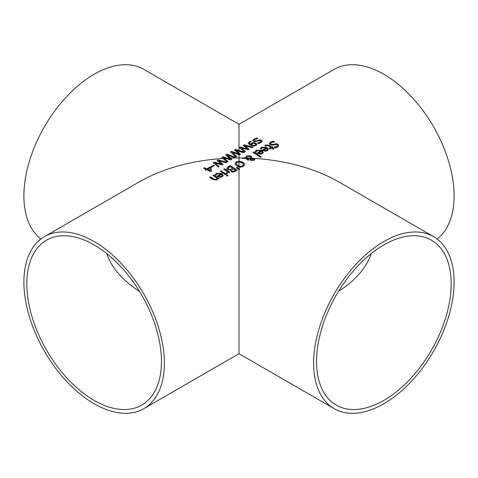 <?xml version="1.0" encoding="UTF-8"?>
<svg xmlns="http://www.w3.org/2000/svg" width="478" height="478" viewBox="0 0 478 478"><rect width="100%" height="100%" fill="white"/><g stroke="black" fill="none" stroke-linecap="round" stroke-linejoin="round"><path stroke-width="0.72" d="M227.385 155.26L231.806 159.377L230.856 159.927L223.555 157.722L228.036 161.552L227.122 162.084L221.864 157.459A99.328 57.348 -60 0 1 222.909 156.73L230.169 159.001L225.73 154.854A99.328 57.348 -60 0 1 226.763 154.197L235.582 157.16A99.328 57.348 120 0 0 234.62 157.74L227.385 155.26L230.288 158.26L229.338 158.296M225.855 154.974A99.083 57.205 -60 0 1 226.763 154.4L235.361 157.292M221.983 157.579A99.083 57.205 -60 0 1 222.909 156.933L227.319 158.385L225.903 158.457M223.555 157.722L224.2 158.559L223.077 158.63M224.2 158.559L227.898 161.63M230.288 158.26L231.669 159.455M227.319 158.385L230.169 159.001M215.118 174.834L216.474 173.526L221.852 173.723L223.232 175.522M220.89 173.998L217.257 173.795L216.086 175.241A99.328 57.348 -120 0 0 215.118 174.631L216.474 173.323L221.852 173.52L223.232 175.426L222.228 176.836L220.119 177.308L217.729 176.424A99.328 57.348 -120 0 0 217.245 176.101L220.89 173.998L217.406 176.215M220.143 176.591L221.553 176.298L222.186 175.408L221.553 176.501L220.143 176.794L218.787 176.053L220.143 176.794M222.186 175.408L221.571 174.446L218.787 176.053M213.08 175.629L213.797 175.211A99.083 57.205 60 0 1 218.912 178.563M209.83 177.505L210.547 177.087A99.083 57.205 60 0 1 213.552 179.005L214.903 179.698L216.122 179.495L216.851 178.067A99.328 57.348 -120 0 0 212.913 175.522L213.797 175.211M213.797 175.008A99.328 57.348 60 0 1 219.067 178.473L218.183 178.981A99.328 57.348 -120 0 0 217.598 178.575L216.731 180.009L213.08 179.591A99.328 57.348 -120 0 0 209.663 177.398L210.547 176.884A99.328 57.348 60 0 1 213.552 178.802L214.903 179.495L216.122 179.292L216.851 178.067M221.075 170.807A99.328 57.348 60 0 1 226.345 174.273L225.455 174.787A99.328 57.348 -120 0 0 220.185 171.321L221.075 171.01A99.083 57.205 60 0 1 226.184 174.362M220.358 171.429L221.075 171.01M211.019 166.852L213.487 165.43A99.083 57.205 60 0 1 214.144 165.746M213.487 165.227A99.328 57.348 60 0 1 214.335 165.633L211.682 167.169A99.328 57.348 -120 0 0 210.828 166.762L213.487 165.43M226.715 168.405L228.179 166.703L230.199 165.543A99.328 57.348 60 0 1 237.219 170.258L233.228 172.188L231.203 171.686L230.689 170.078A99.328 57.348 -120 0 0 230.653 170.054L227.588 169.654L226.733 168.429L228.179 166.906L230.199 165.746A99.083 57.205 60 0 1 237.064 170.347M230.187 169.457L232.655 168.256L230.187 169.66L228.526 169.069L230.187 169.66M232.655 168.256A99.328 57.348 -120 0 0 230.061 166.577L227.982 168.423M228.006 168.119L228.526 169.069M228.006 168.322L228.526 169.272M233.139 171.339L235.493 170.222L233.139 171.548L232.045 171.028L233.139 171.548M235.493 170.222A99.328 57.348 -120 0 0 233.437 168.782L231.519 170.437M231.537 170.174L232.045 171.028M231.537 170.377L232.045 171.232M269.317 143.77L270.512 142.319L273.362 141.327A99.083 57.205 60 0 1 274.282 141.9M274.085 147.308L276.81 146.716L277.563 145.647M270.542 143.657L270.996 144.428L272.938 144.631L276.308 143.854L278.029 144.47L278.799 145.623M274.085 147.099L276.81 146.513L277.569 145.545L277.156 144.894L275.143 144.667L273.332 145.246L270.172 144.882L269.317 143.567L270.512 142.115L273.362 141.124A99.328 57.348 60 0 1 274.533 141.864L271.39 142.575L270.53 143.561L270.996 144.225L272.938 144.428L276.308 143.651L278.029 144.26L278.805 145.515L277.676 147.063L275.131 147.941A99.328 57.348 -120 0 0 274.019 147.14L274.085 147.188M260.289 148.76L261.645 147.445L267.023 147.642L268.403 149.447M266.061 147.917L262.428 147.714L261.257 149.16A99.328 57.348 -120 0 0 260.289 148.556L261.645 147.242L267.023 147.439L268.403 149.345L267.399 150.755L265.284 151.227L262.894 150.343A99.328 57.348 -120 0 0 262.41 150.026L266.061 147.917L262.577 150.134M265.314 150.516L266.724 150.223L267.357 149.327L266.724 150.427L265.314 150.719L263.958 149.972L265.314 150.719M267.357 149.327L266.736 148.365L263.958 149.972M264.752 145.85L265.589 145.192L268.845 145.378A99.083 57.205 60 0 1 271.767 147.32L272.364 146.973A99.083 57.205 60 0 1 272.938 147.373M269.401 148.682L270.877 147.624A99.328 57.348 -120 0 0 268.367 145.951L267.214 145.372L265.547 146.143A99.328 57.348 -120 0 0 264.752 145.647L265.589 144.989L268.845 145.175A99.328 57.348 60 0 1 271.767 147.116L272.364 146.77A99.328 57.348 60 0 1 273.093 147.278L272.496 147.624A99.328 57.348 60 0 1 274.014 148.706L273.123 149.22A99.328 57.348 -120 0 0 271.612 148.138L269.974 149.082A99.328 57.348 -120 0 0 269.245 148.568L270.877 147.624M272.496 147.624L272.496 147.827A99.083 57.205 60 0 1 273.858 148.795M255.204 151.693L256.561 150.379L261.938 150.576L263.318 152.38M260.976 150.851L257.349 150.648L256.172 152.094A99.328 57.348 -120 0 0 255.204 151.49L256.561 150.176L261.938 150.373L263.324 152.279L262.314 153.695L260.205 154.161L257.815 153.277A99.328 57.348 -120 0 0 257.331 152.96L260.976 150.851L257.493 153.068M260.235 153.45L261.639 153.157L262.279 152.261L261.639 153.36L260.235 153.653L258.873 152.906L260.235 153.653M262.279 152.261L261.657 151.299L258.873 152.906M249.361 143.125L250.49 144.458L251.464 143.388L253.238 142.797L255.79 143.227L256.895 144.517M248.255 143.645L249.51 141.799L250.4 141.374A99.083 57.205 60 0 1 251.034 141.649M251.165 144.583L253.943 145.461L255.222 145.163L255.742 144.499L254.876 143.597L253.173 143.269L251.165 144.583L251.589 145.013L253.943 145.665L255.222 145.366L255.73 144.601M250.627 143.956L251.464 143.179L253.238 142.593L255.79 143.024L256.895 144.314L255.987 145.575L253.794 146.137L250.43 145.252L248.255 143.442L249.51 141.59L250.4 141.171A99.328 57.348 60 0 1 251.309 141.56L250.197 142.008L249.349 143.018L250.49 144.458M252.898 142.647L253.238 142.797M248.255 143.442L248.207 143.125M253.872 151.873A99.328 57.348 60 0 1 261.203 156.82L260.319 157.334A99.328 57.348 -120 0 0 252.982 152.386L253.872 152.076A99.083 57.205 60 0 1 261.048 156.909M253.149 152.494L253.872 152.076M240.972 147.798L245.453 151.496L244.539 152.028L239.281 147.63L240.326 147.027L247.586 148.945L243.147 145.402L244.18 144.804L252.999 147.14L252.037 147.696L244.802 145.659L249.223 149.321L248.273 149.871L240.972 147.798L245.316 151.574M244.802 145.659L249.086 149.399M243.302 145.515L244.18 145.007L252.766 147.272M239.43 147.75L240.326 147.23L247.586 148.945M226.142 173.179L227.426 171.71A99.328 57.348 -120 0 0 223.686 169.302L224.576 168.788A99.328 57.348 60 0 1 229.846 172.253L228.956 172.761A99.328 57.348 -120 0 0 228.173 172.217L227.02 173.843A99.328 57.348 -120 0 0 226.1 173.203L226.142 173.239M226.142 173.383L227.426 171.71M224.576 168.788L224.576 168.991A99.083 57.205 60 0 1 229.685 172.343M223.853 169.403L224.576 168.991M239 169.845L239 168.889L239.621 169.188M236.359 167.844L236.849 167.563L239 168.889M236.849 167.36L239.789 169.069A99.328 57.348 120 0 0 239 169.642L236.216 167.724L236.849 167.563M227.277 174.858A99.328 57.348 60 0 1 228.197 175.528L227.193 176.107A99.328 57.348 -120 0 0 226.267 175.438L227.277 175.062A99.083 57.205 60 0 1 228.042 175.617M226.429 175.551L227.277 175.062M251.099 158.666L250.962 159.341L251.542 159.855L253.388 159.975L253.298 158.971L251.099 158.666L250.962 159.544L251.099 158.869L250.962 159.544L251.542 160.058L253.388 160.178L253.752 159.64M251.667 158.015L254.177 158.517L254.816 159.389L253.943 160.333L250.711 160.375L250.03 159.688L250.317 158.69L246.953 158.541L248.895 159.76A99.328 57.348 120 0 0 247.974 160.25L245.913 158.511L242.489 158.421A99.328 57.348 -60 0 1 243.362 157.937L245.668 157.818L246.648 155.87L250.914 155.906L251.792 156.993L251.667 158.218L253.86 158.559L254.816 159.592M253.86 158.559L243.362 158.14L245.668 158.021L246.648 156.073L250.914 156.109L251.822 157.381M242.848 158.427A99.083 57.205 -60 0 1 243.362 158.14M246.953 158.541L248.895 159.963M250.03 159.891L250.317 158.69M250.878 157.435L250.878 158.045L250.167 156.617L247.156 156.491L246.493 157.848L250.878 158.248L250.878 157.638L250.878 158.248L246.493 158.045L246.445 157.597M253.388 160.178L253.77 159.748M245.614 157.358L245.668 158.021M246.439 157.698L246.493 158.045M256.805 137.939A99.328 57.348 60 0 1 257.977 138.453L254.828 139.343L253.973 140.245L254.439 140.765L256.375 140.759L259.745 139.809L261.472 140.173L262.249 141.177L261.119 142.593L258.574 143.555A99.328 57.348 -120 0 0 257.457 142.97L260.247 142.199L261.012 141.309L260.594 140.789L258.586 140.771L254.583 141.673L253.609 141.392L252.76 140.365L253.955 139.038L256.805 138.142A99.083 57.205 60 0 1 257.66 138.512M252.76 140.568L253.955 139.241L256.805 138.142M253.985 140.347L254.439 140.968L256.375 140.968L259.745 140.012L261.472 140.377L262.243 141.279M255.945 140.885L256.375 140.968M257.528 143.131L260.247 142.402L261 141.41M239 168.68L239 167.127L236.771 166.027L234.907 163.787L236.222 161.887L239.442 161.152L242.979 162.203L244.85 164.283L243.541 166.272L240.32 167.252L239 167.127L239 166.368L240.44 166.631L242.722 166.015L243.553 164.587M243.553 164.384L242.005 162.801L239 161.934L237.022 162.395L236.186 163.53L237.745 165.466L240.44 166.428L242.722 165.806L243.577 164.713M239 166.165L239 161.361L242.979 162.406L244.85 164.534M234.907 163.99L236.222 162.09L239 161.361M236.186 163.637L237.745 165.669L239 166.368M218.058 159.885L226.871 162.227L225.909 162.783L218.673 160.739L223.101 164.402L222.145 164.952L214.843 162.884L219.33 166.577L218.416 167.109L213.152 162.717L214.204 162.114L221.457 164.229L217.018 160.483L218.058 159.885L226.644 162.359M213.308 162.831L214.204 162.317M214.204 162.114L221.457 164.026M217.173 160.602L218.058 160.094M214.843 162.884L219.193 166.661M218.673 160.739L222.957 164.486M239 161.158L239 154.717L232.26 152.285L236.747 156.479A99.328 57.348 120 0 0 235.833 157.011L230.569 151.938A99.328 57.348 -60 0 1 231.621 151.365L238.875 153.964L234.435 149.895A99.328 57.348 -60 0 1 235.475 149.387L244.288 152.171L243.326 152.727L236.09 150.361L240.518 154.346L239.562 154.896L239 154.717L239 153.235L240.374 154.43M236.09 150.361L239 153.235M239 153.032L239 150.875L244.061 152.303M234.579 150.026A99.083 57.205 -60 0 1 235.475 149.59L239 150.875M230.707 152.07A99.083 57.205 -60 0 1 231.621 151.562L238.875 153.964M232.26 152.285L236.61 156.557M205.976 169.32A99.328 57.348 -120 0 0 204.865 168.818A99.328 57.348 -120 0 0 203.562 168.256L204.47 167.73A99.328 57.348 60 0 1 205.767 168.292A99.328 57.348 60 0 1 206.884 168.8L209.985 167.007A99.328 57.348 60 0 1 210.977 167.473L211.455 171.13L210.589 171.626A99.328 57.348 -120 0 0 206.735 169.672L205.899 170.156A99.328 57.348 -120 0 0 205.14 169.804L205.976 169.32L205.337 169.893M203.765 168.34L204.47 167.933A99.083 57.205 60 0 1 206.884 169.003L209.985 167.21A99.083 57.205 60 0 1 210.977 167.676L211.431 171.142M210.38 170.515L210.003 167.79L207.637 169.355A99.083 57.205 60 0 1 210.38 170.718L210.38 170.515A99.328 57.348 60 0 0 207.637 169.152M225.269 158.29L224.2 158.349M40.893 239.006A99.328 57.348 -60 0 1 28.716 163.625A99.328 57.348 -60 0 1 86.058 79.468A99.328 57.348 -60 0 1 143.8 69.346L239 124.31L239 150.666M229.105 158.104L227.319 158.182M243.362 157.937L230.288 158.057M222.838 158.439C190.608 160.793 162.884 168.537 139.672 181.652L44.472 236.616A99.328 57.348 60 0 1 86.058 237.411A99.328 57.348 60 0 1 164.372 363.19A99.328 57.348 60 0 1 143.8 408.66A99.328 57.348 60 0 1 44.472 351.312A99.328 57.348 60 0 1 44.472 236.616M454.1 282.092A99.328 57.348 -60 0 1 410.739 382.053A99.328 57.348 -60 0 1 334.2 408.66A99.328 57.348 -60 0 1 317.296 335.197A99.328 57.348 -60 0 1 374.346 247.783A99.328 57.348 -60 0 1 433.528 236.616A99.328 57.348 -60 0 1 454.1 282.092M334.2 408.66L239 353.702L239 169.642M253.86 158.355C286.603 160.578 314.763 168.346 338.328 181.652L433.528 236.616M239 124.31L334.2 69.346A99.328 57.348 60 0 1 377.291 70.828A99.328 57.348 60 0 1 454.1 195.92A99.328 57.348 60 0 1 437.107 239.006M139.486 291.365C122.547 280.496 111.631 267.895 106.731 253.549M338.514 291.365C355.453 280.496 366.369 267.895 371.269 253.549M383.864 244.903A95.206 54.97 -60 0 1 431.467 240.189A95.206 54.97 -60 0 1 431.467 350.123A95.206 54.97 -60 0 1 336.261 405.093A95.206 54.97 -60 0 1 316.544 361.505A95.206 54.97 -60 0 1 383.864 244.903M94.136 400.379A95.206 54.97 60 0 1 31.936 316.478A95.206 54.97 60 0 1 46.533 240.189A95.206 54.97 60 0 1 141.739 295.153A95.206 54.97 60 0 1 141.739 405.093A95.206 54.97 60 0 1 94.136 400.379M143.8 408.66L239 353.702"/></g></svg>
